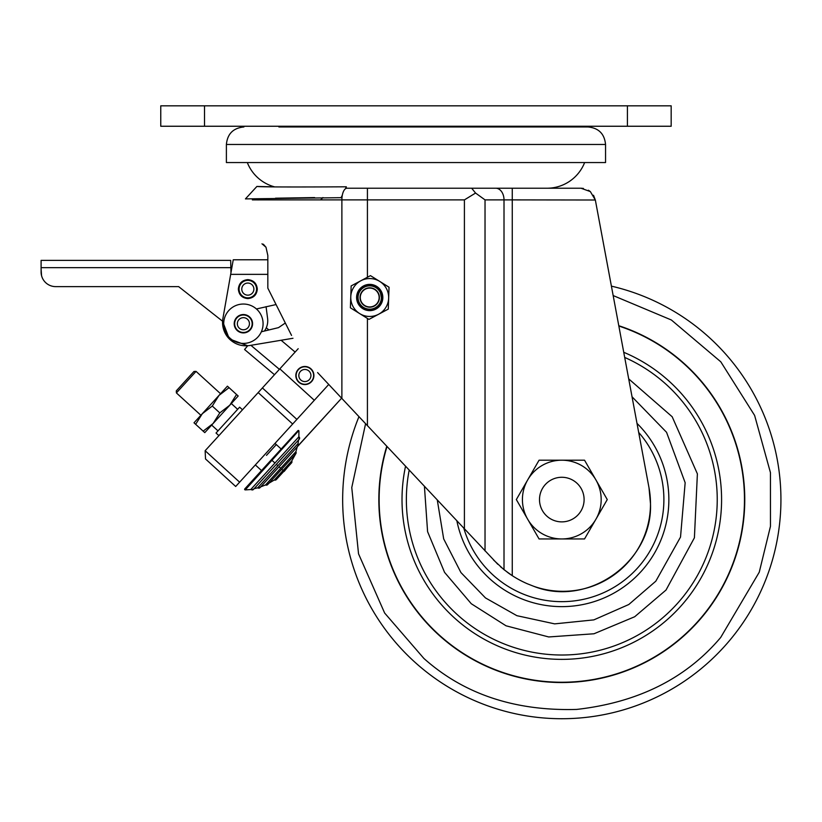 <?xml version="1.0" encoding="UTF-8"?>
<svg xmlns="http://www.w3.org/2000/svg" width="822" height="822" viewBox="0 0 822 822"><rect width="100%" height="100%" fill="white"/><g stroke="black" fill="none" stroke-linecap="round" stroke-linejoin="round"><path stroke-width="1.23" d="M605.547 144.466L605.547 162.55L226.389 162.55L226.389 144.466L605.547 144.466C604.509 133.832 598.683 128.006 588.049 126.968L411.75 126.968M290.608 126.249A293.475 293.475 0 0 0 291.944 126.968M160.763 105.833L671.173 105.833L671.173 126.249L160.763 126.249L160.763 105.833M424.429 486.388L427.584 531.639L444.568 572.379L471.273 603.728L506.033 625.799L548.726 636.958L593.977 633.772L634.697 616.747L666.026 590.032L694.405 537.783L697.385 473.862L672.18 416.754L628.696 378.87M618.843 326.036A182.669 182.669 0 0 1 699.758 619.305A182.669 182.669 0 0 1 387.008 446.521M623.744 352.289A159.776 159.776 0 0 1 682.476 604.304A159.776 159.776 0 0 1 405.534 466.259M638.684 432.413A102.082 102.082 0 0 1 540.095 599.32A102.082 102.082 0 0 1 463.875 528.402M602.814 240.086L611.404 286.138A219.125 219.125 0 0 1 727.295 643.205A219.125 219.125 0 0 1 358.967 416.651M618.781 325.707A182.967 182.967 0 0 1 699.984 619.5A182.967 182.967 0 0 1 386.772 446.274M539.068 460.197L584.534 460.197L607.263 499.571L584.534 538.955L539.068 538.955L516.339 499.571L539.068 460.197M527.703 479.884A39.374 39.374 0 0 1 595.899 479.884A39.374 39.374 0 0 1 561.806 538.955A39.374 39.374 0 0 1 527.703 479.884M218.899 435.639L216.032 433.03L218.899 435.639M242.49 409.777L239.623 407.167L216.032 433.03L239.623 407.167L242.49 409.777M313.912 375.52A9.042 9.042 0 0 0 304.88 366.478A9.042 9.042 0 0 0 295.838 375.52A9.042 9.042 0 0 0 304.88 384.562A9.042 9.042 0 0 0 313.912 375.52M239.623 482.175L205.14 450.723L258.18 392.577L292.663 424.018L235.688 486.48L205.521 458.964L205.14 450.723L205.521 458.964M317.59 372.572L341.88 398.454L328.738 384.46L314.312 400.283L279.829 368.842L258.18 392.577M279.829 368.842L298.201 348.692M262.403 387.943L296.886 419.395L314.312 400.283M296.886 419.395L292.663 424.018M304.88 366.478A9.042 9.042 0 0 0 295.838 375.52A9.042 9.042 0 0 0 304.88 384.562A9.042 9.042 0 0 0 313.912 375.52A9.042 9.042 0 0 0 304.88 366.478M281.114 340.257L295.129 352.063L281.114 340.257L292.971 338.274L249.734 345.507C241.853 346.617 235.051 344.418 229.307 338.921L247.72 345.754L244.566 349.504L274.476 374.709M266.277 327.752L268.897 329.961L266.277 327.752M276.737 478.702A1.665 1.665 -137.6 0 1 274.373 479.966L268.147 483.685A1.839 1.839 -137.6 0 1 265.516 484.959L260.492 486.943A1.839 1.839 -137.6 0 1 257.697 487.816L253.844 488.771A1.634 1.634 -137.6 0 1 251.172 489.511L245.233 489.902L298.746 430.615A0.586 0.586 42.4 0 0 297.924 430.656L244.771 488.926A0.586 0.586 -137.6 0 0 244.812 489.748L244.771 488.926L281.175 449.018L275 443.387M250.967 489.296L298.859 436.79L299.198 439.277A1.634 1.634 42.4 0 0 299.095 436.965M297.965 446.058L341.623 398.187L297.389 446.48A1.839 1.839 42.4 0 0 297.965 446.058L260.122 487.549L257.697 487.816L298.006 443.623L297.965 446.058A1.839 1.839 42.4 0 0 298.006 443.623L298.602 439.698A1.634 1.634 42.4 0 0 299.198 439.277L298.602 439.698M268.147 483.685L267.705 484.559L265.516 484.959L295.879 451.668L295.684 453.888A1.839 1.839 42.4 0 0 295.879 451.668L297.389 446.48M294.851 454.412A1.839 1.839 42.4 0 0 295.684 453.888L291.718 460.947L291.512 462.92A1.665 1.665 42.4 0 0 291.718 460.947L283.056 470.451L281.699 469.218M290.669 463.413A1.665 1.665 42.4 0 0 291.512 462.92L276.315 479.586L274.373 479.966L283.056 470.451M298.931 431.026L298.859 436.79M196.047 371.38L220.543 393.717L200.887 415.264L176.401 392.926L176.298 390.871L193.992 371.472L196.047 371.38L176.401 392.926M218.005 430.872L211.665 425.087L231.311 403.54L237.65 409.325M255.344 464.933L261.519 470.564M296.043 432.711L281.175 449.018M247.833 279.634C242.069 280.189 238.914 283.354 238.349 289.108C238.914 294.862 242.069 298.026 247.833 298.592C253.587 298.026 256.752 294.862 257.307 289.108C256.752 283.354 253.587 280.189 247.833 279.634M230.961 269.113L230.961 272.719L231.701 268.537L230.674 274.363L233.243 259.783L267.828 259.783M222.587 321.238L178.641 286.621L222.587 321.238L229.307 338.921A23.335 23.335 0 0 1 222.906 318.443L230.674 274.363L267.828 274.363M278.524 327.629L285.316 323.015L278.524 327.629L261.365 331.78M275.781 304.623L256.423 308.969M267.602 318.504L266.061 306.637L267.602 318.504A17.498 17.498 0 0 1 264.396 331.05M257.019 289.108A9.186 9.186 0 0 0 247.833 279.922A9.186 9.186 0 0 0 238.647 289.108A9.186 9.186 0 0 0 247.833 298.294A9.186 9.186 0 0 0 257.019 289.108M55.68 286.621L178.641 286.621L55.68 286.621A14.58 14.58 0 0 1 41.1 272.031L41.1 260.369L230.674 260.369L230.961 272.719M41.562 275.678L41.1 269.113M313.624 375.52A8.754 8.754 0 0 1 304.88 384.275A8.754 8.754 0 0 1 296.125 375.52A8.754 8.754 0 0 1 304.88 366.776A8.754 8.754 0 0 1 313.624 375.52M298.828 375.52A6.052 6.052 0 0 1 304.88 369.468A6.052 6.052 0 0 1 310.932 375.52A6.052 6.052 0 0 1 304.88 381.572A6.052 6.052 0 0 1 298.828 375.52M256.577 289.108A8.754 8.754 0 0 1 247.833 297.862A8.754 8.754 0 0 1 239.079 289.108A8.754 8.754 0 0 1 247.833 280.364A8.754 8.754 0 0 1 256.577 289.108M241.781 289.108A6.052 6.052 0 0 1 247.833 283.056A6.052 6.052 0 0 1 253.885 289.108A6.052 6.052 0 0 1 247.833 295.16A6.052 6.052 0 0 1 241.781 289.108M252.149 323.724A8.754 8.754 0 0 1 243.394 332.478A8.754 8.754 0 0 1 234.65 323.724A8.754 8.754 0 0 1 243.394 314.98A8.754 8.754 0 0 1 252.149 323.724M237.342 323.724A6.052 6.052 0 0 1 243.394 317.672A6.052 6.052 0 0 1 249.446 323.724A6.052 6.052 0 0 1 243.394 329.776A6.052 6.052 0 0 1 237.342 323.724M263.081 323.724A19.687 19.687 0 0 1 243.394 343.411A19.687 19.687 0 0 1 223.707 323.724A19.687 19.687 0 0 1 243.394 304.037A19.687 19.687 0 0 1 263.081 323.724M234.208 323.724A9.186 9.186 0 0 1 243.394 314.538A9.186 9.186 0 0 1 252.58 323.724A9.186 9.186 0 0 1 243.394 332.91A9.186 9.186 0 0 1 234.208 323.724M238.195 395.999L227.417 386.176L238.195 395.999L204.781 432.629L194.002 422.806L202.315 413.702L195.615 424.337M236.52 394.539L229.79 405.205L219.793 412.891L213.083 423.525L203.116 431.18M219.793 412.891L212.282 406.047L202.315 413.702L219.022 395.382L212.282 406.047M229.019 387.696L219.022 395.382L227.417 386.176M380.463 292.961L381.377 297.513A11.662 11.662 0 0 1 369.715 309.175A11.662 11.662 0 0 1 358.053 297.513A11.662 11.662 0 0 1 369.715 285.84A11.662 11.662 0 0 1 381.377 297.513A11.662 11.662 0 0 0 375.89 287.618M369.715 288.08A9.432 9.432 0 0 1 379.148 297.513A9.432 9.432 0 0 1 369.715 306.935A9.432 9.432 0 0 1 360.283 297.513A9.432 9.432 0 0 1 369.715 288.08M380.935 300.718A11.662 11.662 0 0 1 369.725 309.175M363.005 308.26A12.679 12.679 0 0 1 369.715 284.833A12.679 12.679 0 0 1 380.473 304.222A12.679 12.679 0 0 1 363.005 308.26M363.54 307.407A11.662 11.662 0 0 1 369.715 285.84M378.623 314.24A18.957 18.957 0 0 1 350.768 296.855A18.957 18.957 0 0 1 379.754 281.432A18.957 18.957 0 0 1 378.623 314.24L388.282 309.103L389.042 287.227L370.465 275.637L351.148 285.922L350.388 307.798L368.965 319.388L378.623 314.24M539.499 499.571A22.307 22.307 0 0 1 561.806 477.274A22.307 22.307 0 0 1 584.103 499.571A22.307 22.307 0 0 1 561.806 521.878A22.307 22.307 0 0 1 539.499 499.571M275.473 480.079L291.933 462.036M266.492 455.367C279.172 441.476 279.172 441.465 266.503 455.357M345.497 188.741L346.36 186.81C290.032 187.118 260.204 186.995 256.896 186.45L245.439 198.893L341.079 197.681L342.312 195.215M245.439 198.893L256.896 186.45L274.599 186.871A40.483 40.483 0 0 1 247.319 162.55M314.631 197.578L275.493 198.205M346.987 188.228L512.26 188.228L346.987 188.228A11.662 5.107 90 0 0 341.88 199.89L252.333 199.89M584.627 162.55A40.483 40.483 0 0 1 546.949 188.228M322.912 197.568A14.58 14.58 0 0 1 320.467 199.89M649.01 487.775L650.49 503.814A87.502 87.502 0 0 0 649.01 487.775L595.344 200.013L593.515 195.266M355.464 412.921L497.824 564.303M533.355 586.148A87.502 87.502 0 0 0 650.49 503.814C652.791 562.114 587.432 608.054 533.355 586.148L527.385 583.784A102.082 102.082 0 0 1 508.14 572.842L500.454 566.697M338.623 394.981L353.748 411.103M347.018 403.931L333.259 389.268M267.828 255.488L265.999 247.237L267.828 255.488L267.828 288.142L291.543 335.417M345.014 401.794L367.424 425.662L367.424 318.433M485.031 550.946L485.031 199.89L512.26 199.89L512.26 575.667L504.009 569.687L493.508 559.967M357.005 414.565L354.323 411.699M261.982 243.815L265.999 247.237L263.328 244.185M280.867 314.138L271.753 295.971M367.424 277.25L367.424 199.89L341.88 199.89L341.88 398.454M485.031 199.89L475.568 193.047L464.409 199.89L464.409 528.978M257.594 199.9L261.149 199.89M261.694 199.89L270.037 199.89M270.479 199.89L291.841 199.89M512.26 199.89L595.344 200.013L590.35 191.588L581.031 188.228L512.26 188.228L512.26 199.89M590.319 191.567L588.388 190.221M583.404 188.423L581.031 188.228M475.568 193.047L471.664 188.228M379.404 297.513A9.689 9.689 0 0 1 369.715 307.202A9.689 9.689 0 0 1 360.026 297.513A9.689 9.689 0 0 1 369.715 287.813A9.689 9.689 0 0 1 379.404 297.513M369.725 310.634A13.121 13.121 0 0 1 356.594 297.513A13.121 13.121 0 0 1 369.705 284.381A13.121 13.121 0 0 1 382.836 297.502A13.121 13.121 0 0 1 369.725 310.634A13.121 13.121 0 0 1 356.594 297.513A13.121 13.121 0 0 1 369.705 284.381A13.121 13.121 0 0 1 382.836 297.502A13.121 13.121 0 0 1 369.725 310.634M204.514 105.833L204.514 126.249M627.422 105.833L627.422 126.249M409.181 470.143A155.43 155.43 0 0 0 679.188 601.457A155.43 155.43 0 0 0 624.699 357.436M632.036 396.779L666.56 432.31L685.158 482.73L680.524 537.064L655.822 581.175L628.799 604.509L593.854 619.88L554.655 623.867L516.894 615.688L485.473 597.923L460.926 572.544L443.675 538.883L437.304 500.105M456.898 520.973A107.066 107.066 0 0 0 642.66 569.749A107.066 107.066 0 0 0 636.988 423.361M613.161 295.56L671.379 319.994L720.802 361.814L754.617 415.418L770.45 472.64L770.471 526.306L759.251 572.204L720.688 637.471C686.041 678.489 638.026 702.481 576.643 709.427C514.901 711.184 463.988 694.2 423.905 658.463L384.645 613.037L358.536 553.833L351.765 487.549L365.585 423.7M279.388 369.314L250.905 345.312M274.928 463.022L272.103 460.443M277.857 465.704L276.346 464.327M280.703 468.304L279.048 466.793M279.994 475.548L283.919 471.253M41.1 267.664L230.961 267.664M367.424 188.228L367.424 199.89L464.409 199.89M495.758 188.228A11.662 8.251 -90 0 1 504.009 199.89L504.009 569.687M539.992 126.968L278.894 126.968M226.389 144.466C227.427 133.832 233.263 128.006 243.887 126.968M298.746 430.615L297.924 430.656M267.705 484.559L295.684 453.888M290.228 463.464L291.512 462.92M251.172 489.511L253.484 489.409L299.198 439.277M245.233 489.902L244.771 488.926M284.135 471.458L287.834 466.958"/></g></svg>
